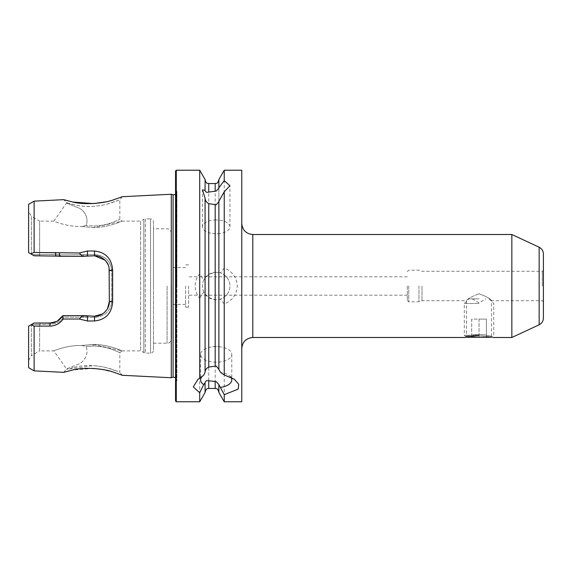 <?xml version="1.0" encoding="UTF-8"?>
<svg xmlns="http://www.w3.org/2000/svg" width="572" height="572" viewBox="0 0 572 572"><rect width="100%" height="100%" fill="white"/><g stroke="black" fill="none" stroke-linecap="round" stroke-linejoin="round"><path stroke-width="0.43" stroke-dasharray="2.86 2.15" d="M479.029 334.441C473.952 334.241 465.143 336.622 466.523 336.407C465.15 336.622 473.938 334.241 479.029 334.441C473.952 334.241 465.143 336.622 466.523 336.407C465.15 336.622 473.938 334.241 479.029 334.441C484.119 334.241 492.9 336.622 491.534 336.407C492.914 336.622 484.112 334.241 479.029 334.441C484.119 334.241 492.9 336.622 491.534 336.407C492.914 336.622 484.112 334.241 479.029 334.441L479.029 335.485C461.032 337.68 461.039 337.68 479.029 335.485C497.018 337.68 497.018 337.68 479.029 335.485M93.122 344.423C108.73 344.351 122.387 351.122 122.129 350.879C122.415 351.122 108.73 344.365 93.157 344.423L81.667 345.495C66.995 345.08 53.353 350.951 53.868 350.879C53.339 350.965 66.938 345.095 81.624 345.495L93.122 344.423L122.129 350.879L119.827 352.602L119.827 372.308L112.112 369.376C105.656 367.281 100.572 366.216 93.157 365.63C98.513 366.051 103.182 366.816 107.164 367.918L117.725 371.421L112.112 369.376M93.157 345.974C100.064 346.132 106.342 347.268 111.998 349.37L119.827 352.602L112.026 349.378C106.356 347.268 100.071 346.132 93.157 345.974C100.064 346.132 106.342 347.268 111.998 349.37L119.827 352.602L112.026 349.378C106.356 347.268 100.071 346.132 93.157 345.974L86.079 346.482L93.157 345.974L93.157 344.423M81.667 345.495L86.1 346.482C89.332 354.912 83.355 363.284 76.469 364.879L66.488 368.897L53.868 350.879L39.632 350.879L39.632 324.424L50.071 324.195C56.056 323.952 60.682 321.578 63.95 317.067L94.63 317.439C105.148 316.359 110.846 310.861 111.733 300.943L111.733 271.057L109.345 270.506L109.345 301.494C108.809 305.906 108.93 307.457 105.076 311.854C101.423 314.993 97.941 316.445 94.63 316.209L83.591 315.658L62.813 315.658L62.491 316.187C59.259 320.77 55.119 323.037 50.071 323.008L34.12 323.008L50.071 323.008L34.12 323.008L30.952 324.832L34.12 326.111L34.12 370.856M86.086 225.518L81.674 226.505L93.157 227.577C108.751 227.642 122.379 220.885 122.129 221.121C122.444 220.871 108.73 227.635 93.193 227.577L81.674 226.498L86.115 225.518L93.157 226.026C100.036 225.868 106.313 224.739 111.983 222.637L119.827 219.398L112.012 222.63C106.349 224.732 100.064 225.868 93.157 226.026C100.036 225.868 106.313 224.739 111.983 222.637L119.827 219.398L112.012 222.63C106.349 224.732 100.064 225.868 93.157 226.026L86.086 225.518C89.325 217.088 83.355 208.716 76.469 207.121L66.488 203.103L53.868 221.121C53.332 221.042 66.981 226.912 81.674 226.505C66.995 226.92 53.353 221.049 53.868 221.121L39.632 221.121L39.632 254.347L39.632 221.121L31.367 216.345L31.367 254.204L28.6 252.602L28.6 211.554L28.6 252.602L31.367 254.204L31.367 216.345L28.6 211.554M153.482 221.814L153.482 350.186L153.482 221.814C153.31 220.02 152.331 219.04 150.543 218.869L150.543 353.131L150.543 218.869L145.302 218.869L145.302 353.131L145.302 218.869L143.829 219.262L143.829 352.738L143.829 219.262L140.612 221.121L140.612 350.879L140.612 221.121L122.129 221.121L93.193 227.577M112.119 202.617L117.718 200.579L107.171 204.082C103.189 205.184 98.52 205.949 93.157 206.37C86.136 206.649 79.837 206.12 74.274 204.79L68.518 203.296C71.858 204.376 83.39 207.25 93.157 206.37C100.6 205.784 105.605 204.733 112.119 202.617L119.827 199.692L119.827 219.398L122.129 221.121M74.274 204.79L66.488 202.631L63.728 199.657M113.749 372.25L99.664 369.069M92.9 368.418L72.272 370.091M74.274 367.21C79.837 365.88 86.136 365.351 93.157 365.63L66.488 369.369L74.274 367.21M241.77 170.22L241.77 401.78M479.029 293.751C471.5 296.589 467.331 298.913 466.523 300.715C467.317 298.92 471.485 296.596 479.029 293.751C471.5 296.589 467.331 298.913 466.523 300.715C467.317 298.92 471.485 296.596 479.029 293.751C486.55 296.589 490.719 298.906 491.534 300.715C490.747 298.92 486.579 296.603 479.029 293.751C486.55 296.589 490.719 298.906 491.534 300.715C490.747 298.92 486.579 296.603 479.029 293.751M418.976 286L418.976 301.816L418.976 286M422.014 286L422.014 300.715L422.014 286M407.3 286L407.3 300.343L407.3 286M511.847 234.499L511.847 337.501M543.4 253.904L543.4 318.096M216.202 346.618A15.587 7.793 180 0 0 211.883 346.925A15.587 7.793 180 0 0 200.615 354.411A15.587 7.793 180 0 0 216.202 362.205A15.587 7.793 180 0 0 231.789 354.411A15.587 7.793 180 0 0 220.52 346.925A15.587 7.793 180 0 0 216.202 346.618M203.725 375.225A15.587 7.793 180 0 0 203.475 375.396A15.587 7.793 180 0 0 203.06 375.704M205.076 372.272L205.076 198.084M216.202 219.955A13.749 6.871 0 0 0 202.452 226.827A13.749 6.871 0 0 0 212.391 233.433A13.749 6.871 0 0 0 216.202 233.698A13.749 6.871 0 0 0 220.013 233.433A13.749 6.871 0 0 0 229.951 226.827A13.749 6.871 0 0 0 216.202 219.955M199.707 298.119L203.854 292.049L205.076 294.072L208.751 297.554L215.186 299.714L220.442 299.077L224.238 303.989C232.332 300.672 236.686 294.68 237.308 286C236.694 277.334 232.339 271.335 224.238 268.011L220.442 272.923A13.749 13.749 0 0 1 216.202 299.749A13.749 13.749 0 0 1 203.854 279.951L199.707 273.881C196.711 277.363 195.174 281.403 195.095 286C195.166 290.583 196.704 294.623 199.707 298.119L199.707 401.78M203.854 292.049A13.749 13.749 0 0 1 216.202 272.251A13.749 13.749 0 0 1 220.442 299.077M66.488 202.631L66.488 203.103L76.476 207.121C83.333 208.708 89.303 217.06 86.115 225.518M63.728 372.343L66.488 368.897L76.484 364.879C83.333 363.291 89.318 354.933 86.1 346.482L81.624 345.495M34.12 326.111L49.907 326.097C55.498 325.897 59.903 323.537 63.127 319.033L79.344 319.019L87.416 320.985L94.466 320.978C105.57 319.798 111.626 313.499 112.634 302.095L112.634 269.905C111.647 258.515 105.584 252.216 94.466 251.022L87.416 251.015L79.344 252.981L34.12 252.445L30.759 253.854L28.6 252.602L28.6 204.326M112.634 302.095L109.345 301.494L109.345 270.506L109.345 301.494C110.024 308.887 101.809 316.831 94.63 316.209L87.587 316.209L94.63 316.209L94.466 320.978M199.707 170.22L199.707 273.881M224.238 170.22L224.238 268.011M188.61 286L188.61 307.15L188.61 286M185.578 286L185.578 307.15L185.578 286M172.98 286L172.98 304.39L172.98 286M171.507 286L171.507 338.788L171.507 286M30.759 253.854L34.12 255.791L55.691 255.791L34.12 255.791L55.691 255.791L59.681 256.342L83.591 256.342L94.63 255.791C102.374 255.512 109.602 262.691 109.345 270.506L111.733 271.057C110.861 261.147 105.162 255.648 94.63 254.561L60.189 254.933L55.691 254.347L32.132 254.647L31.367 254.204L32.111 254.633L55.691 254.347L60.189 254.933L94.63 254.561C105.148 255.641 110.846 261.139 111.733 271.057L111.733 300.943C110.861 310.853 105.162 316.352 94.63 317.439L63.942 317.067C60.682 321.578 56.056 323.952 50.071 324.195L39.632 324.424L39.632 350.879L31.367 355.655L31.367 324.596L28.6 326.19L30.952 324.832M72.272 201.909L73.016 202.059M93.265 203.568L94.695 203.468M105.684 201.859L113.635 199.785M171.285 194.251L171.285 377.749M34.12 201.144L34.12 252.445M175.554 170.956L175.554 401.043M218.869 369.576L218.869 201.272M224.238 303.989L224.238 401.78M218.869 384.62L218.869 392.485M205.076 392.485L205.076 382.875M218.869 188.095L218.869 272.515L215.186 272.286L208.751 274.446L205.076 277.928L203.854 279.951M218.869 179.515L218.869 272.515L220.442 272.923M175.554 286L175.554 187.23L175.554 286M28.6 360.446L31.367 355.655L31.367 324.596L39.632 324.424L31.56 324.481L28.6 326.19L28.6 367.674M153.482 286L153.482 228.8L153.482 286M205.076 190.326L205.076 179.515M56.478 321.535L57.286 321.114M63.728 315.658L81.281 315.658L62.813 315.658L63.728 315.658L63.95 317.067L63.728 315.658M87.416 320.985L87.587 316.209L83.777 315.708M103.689 313.084L107.515 308.601M109.095 267.803L108.215 264.865M105.62 260.718L105.126 260.196M55.52 252.459L55.691 255.791L55.691 254.347L55.691 255.791L58.859 256.134M31.56 324.481L34.12 323.008L31.56 324.481M83.905 254.94L81.281 256.342L87.587 255.791L87.416 251.015M94.466 251.022L94.63 255.791C103.611 256.714 108.516 261.618 109.345 270.506L112.634 269.905M83.591 315.658L81.281 315.658L83.927 317.067M62.813 315.658C59.674 320.556 55.427 323.001 50.071 323.008L49.907 326.097M79.344 319.019L82.397 315.658M82.397 256.342L79.344 252.981M63.127 319.033L62.491 316.187M59.409 256.27L59.502 252.967M111.733 300.943L109.345 301.494L111.733 300.943M83.905 317.06L81.281 315.658M81.281 256.342L83.927 254.933M60.189 254.933L60.246 256.342L60.189 254.933M39.418 254.662L39.79 255.791L39.418 254.662M40.111 323.008L39.804 324.195L40.111 323.008M230.823 377.191A15.587 7.793 180 0 0 228.929 375.396A15.587 7.793 180 0 0 220.585 372.415M466.523 337.501L491.534 337.501M479.029 335.292L464.314 335.292L479.029 335.292M479.029 303.475L464.314 303.475L479.029 303.475M479.029 298.877L468.911 298.877L479.029 298.877M471.671 337.501L486.386 337.501L471.671 337.501L471.671 319.104L479.029 319.104L479.029 337.501L479.029 319.104L486.386 319.104L486.386 337.501L486.386 319.104L471.671 319.104L471.671 337.501M173.094 194.823L173.094 377.177M252.803 337.501L252.803 234.499M408.766 286L408.766 301.816L408.766 286M539.153 247.233L539.153 324.767M542.299 286L542.299 271.285L542.299 286M176.29 170.22L176.29 401.78M167.095 286L167.095 343.2L167.095 286M176.784 286L176.784 191.134L176.784 286M215.186 299.714L215.186 388.445M208.751 297.554L208.751 388.445M215.186 183.555L215.186 272.286M208.751 183.555L208.751 274.446M87.587 254.561L87.587 255.791L87.587 254.561M94.63 254.561L94.63 255.791L94.63 254.561M94.63 317.439L94.63 316.209L94.63 317.439M87.587 317.439L87.587 316.209L87.587 317.439M407.3 300.343L408.766 301.816L418.976 301.816L422.014 300.715L466.523 300.715L466.523 336.407L465.079 337.501M122.286 375.289L119.827 372.308M407.3 271.657L408.766 270.184L418.976 270.184L422.014 271.285L542.299 271.285L543.4 270.184M220.52 346.925L216.202 346.303L211.883 346.925M200.615 354.411L200.615 379.894M220.013 233.433L216.202 233.984L212.391 233.433M202.452 226.827L202.452 189.854M407.3 295.195L188.61 295.195M188.61 307.15L185.578 307.15M185.578 304.39L172.98 304.39L171.507 305.241M153.482 343.2L167.095 343.2C168.44 342.349 169.448 344.787 171.507 338.788M122.129 350.879L140.612 350.879L145.302 353.131L150.543 353.131C152.331 352.96 153.31 351.98 153.482 350.186M175.554 377.499L176.92 379.987L176.92 286L176.92 379.987L175.554 384.77M543.4 301.816L542.299 300.715L491.534 300.715L491.534 336.407L492.978 337.501M175.554 194.501L176.92 192.013L176.92 286L176.92 192.013L175.554 187.23M171.507 233.212C169.448 227.213 168.44 229.651 167.095 228.8L153.482 228.8M185.578 267.61L172.98 267.61L171.507 266.759M188.61 264.85L185.578 264.85M407.3 276.805L188.61 276.805M122.286 196.711L119.827 199.692M229.951 226.827L229.951 185.736M231.789 354.411L231.789 379.894M228.929 375.396L234.356 379.236M203.475 375.396L198.048 379.236M466.216 337.194L464.314 335.292L464.314 303.475L468.911 298.877M472.222 298.877L479.029 302.803L485.835 298.877M489.146 298.877L493.743 303.475L493.743 335.292L491.841 337.194"/><path stroke-width="0.86" d="M479.029 335.485C461.032 337.68 461.039 337.68 479.029 335.485C497.018 337.68 497.018 337.68 479.029 335.485M113.635 199.785L122.286 196.711L113.821 199.728C103.346 203.682 83.333 204.998 72.437 201.937C60.989 199.013 60.939 198.999 72.272 201.909L63.728 199.657L34.12 201.144L34.12 252.445L79.344 252.981L87.416 251.015L94.466 251.022C105.57 252.202 111.626 258.501 112.634 269.905L112.634 302.095C111.647 313.485 105.584 319.784 94.466 320.978L87.416 320.985L79.344 319.019L63.127 319.033C59.917 323.537 55.513 325.89 49.907 326.097L34.12 326.111L30.952 324.832L28.6 326.19L28.6 367.674L34.12 370.856L34.12 326.111M34.12 370.856L63.728 372.343L72.272 370.091C60.947 373.001 60.997 372.987 72.429 370.063C83.326 367.038 103.296 368.289 113.814 372.265L122.286 375.289L113.749 372.25M99.664 369.069L92.9 368.418M511.847 234.499L539.153 247.233L539.153 324.767L511.847 337.501L511.847 234.499L252.803 234.499L252.803 337.501C246.096 338.152 242.421 341.827 241.77 348.534M539.153 324.767C541.856 323.366 543.271 321.142 543.4 318.096L543.4 253.904C543.271 250.858 541.856 248.634 539.153 247.233M218.869 384.935L218.869 392.485L224.238 401.78L224.238 394.651L218.869 384.62L216.202 381.603L208.751 380.773C206.614 380.323 205.391 381.031 205.076 382.875L203.725 384.57L199.707 392.764L193.293 386.872L198.048 379.229L199.707 378.171L199.707 170.22L176.29 170.22L175.554 170.956L175.554 401.043L176.29 401.78L176.29 170.22M203.06 375.704A15.587 7.793 180 0 0 200.615 379.894A15.587 7.793 180 0 0 203.725 384.57M199.707 378.171L203.725 375.225L205.076 372.272L205.076 198.084L202.452 189.854L205.076 190.326C205.412 192.092 206.635 192.671 208.751 192.07L216.202 191.084L218.869 188.095L218.869 179.515L224.238 170.22L224.238 180.623L229.951 185.736L224.238 191.777L218.869 201.272L218.869 369.576L220.585 372.415L224.238 374.967L224.238 191.777M205.076 371.957C205.384 369.634 206.614 368.003 208.751 367.081L216.202 366.016L218.869 369.262M218.869 201.58L216.202 204.833L208.751 203.625C206.635 202.61 205.412 200.865 205.076 198.398M224.238 401.78L241.77 401.78L241.77 170.22L224.238 170.22M73.016 202.059L93.265 203.568M94.695 203.468L105.684 201.859M175.554 194.501L173.094 194.823L173.094 377.177L171.285 377.749L171.285 194.251L122.286 196.711M199.707 392.764L199.707 401.78L205.076 392.485L205.076 383.19M58.859 256.134L34.12 255.791L28.6 252.602L28.6 204.326L34.12 201.144M30.759 253.854L34.12 252.445M224.238 374.967L234.356 379.229L238.746 384.27L238.159 389.167L224.238 394.651M218.869 187.78L224.238 180.623M205.076 190.011L205.076 179.515L199.707 170.22M30.952 324.832L34.12 323.008L50.071 323.008L56.478 321.535M57.286 321.114L62.813 315.658L83.591 315.658L94.63 316.209L102.438 313.964M81.281 315.658L87.587 316.209L87.416 320.985M102.731 313.778L103.689 313.084M107.515 308.601L109.345 301.494L109.095 267.803M108.215 264.865L105.884 261.025M105.126 260.196L94.63 255.791L81.281 256.342M87.416 251.015L87.587 255.791L83.591 256.342L59.681 256.342L55.691 255.791L55.52 252.459M112.634 269.905L109.345 270.506C108.809 266.094 108.93 264.543 105.076 260.146C101.423 257.007 97.941 255.555 94.63 255.791L94.466 251.022M94.466 320.978L94.63 316.209C102.374 316.488 109.602 309.309 109.345 301.494L112.634 302.095M49.907 326.097L50.071 323.008C55.134 323.037 59.273 320.763 62.491 316.187L62.813 315.658M79.344 252.981L82.389 256.342M82.397 315.658L79.344 319.019M62.491 316.187L63.127 319.033M59.502 252.967L59.409 256.27M220.585 387.38A15.587 7.793 180 0 0 231.789 379.894A15.587 7.793 180 0 0 230.823 377.191M491.841 337.194L466.216 337.194M215.186 365.916L215.186 204.933M208.751 367.081L208.751 203.625M218.869 392.12C217.131 387.108 216.295 389.153 215.186 388.445L215.186 381.467M215.186 388.445L208.751 388.445L208.751 380.773M215.186 191.22L215.186 183.555C216.28 182.847 217.117 184.906 218.869 179.88M208.751 192.07L208.751 183.555C207.636 182.847 206.792 184.878 205.076 179.88M173.094 377.177L175.554 377.499M173.094 194.823L171.285 194.251M511.847 337.501L492.978 337.501M465.079 337.501L252.803 337.501M208.751 388.445C207.665 389.153 206.821 387.094 205.076 392.12M122.286 375.289L171.285 377.749M215.186 183.555L208.751 183.555M199.707 401.78L176.29 401.78M252.803 234.499C246.096 233.848 242.421 230.173 241.77 223.466"/></g></svg>
